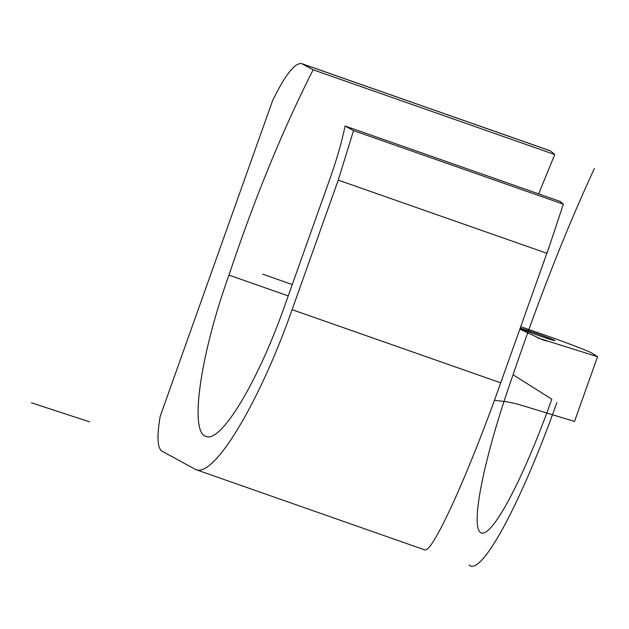 <?xml version="1.0" encoding="UTF-8"?>
<svg xmlns="http://www.w3.org/2000/svg" width="629" height="629" viewBox="0 0 629 629"><rect width="100%" height="100%" fill="white"/><g stroke="black" fill="none" stroke-linecap="round" stroke-linejoin="round"><path stroke-width="0.94" d="M520.214 328.094A18.901 0.621 -160.4 0 1 538.786 334.251A18.901 0.621 -160.4 0 1 554.77 340.501A18.901 0.621 -160.4 0 1 554.927 340.651A18.901 0.621 -160.4 0 1 539.651 335.862A18.901 0.621 -160.4 0 1 520.089 328.448M520.718 326.679A85.929 2.823 -160.4 0 1 536.411 332.12L546.255 335.572A42.969 1.407 -160.4 0 1 591.747 353.042L597.55 356.698L537.567 337.875M161.873 451.079C157.344 447.997 156.778 436.432 160.175 416.374L272.64 100.538C285.259 74.835 294.938 62.53 301.676 63.608L313.14 69.803C282.484 130.329 254.431 198.772 228.98 275.117C200.297 354.552 189.18 432.485 205.982 436.392C220.921 443.335 257.976 381.795 284.78 305.552L330.154 178.149C336.688 159.687 341.665 142.303 345.085 126.004L353.529 130.612L338.237 180.114L292.1 309.672C259.345 402.859 214.041 478.064 195.784 469.588L161.873 451.079M597.55 356.698L574.505 421.43L516.952 403.904L506.825 401.782L494.41 400.335M538.636 193.881L554.754 154.537L550.296 150.795L301.676 63.608M519.837 329.148L542.072 339.558L546.648 341.06M288.224 295.897L228.98 275.117M195.784 469.588L424.583 549.825C431.942 554.479 467.748 475.941 500.723 382.833L546.853 253.283A110.295 15.922 -70.7 0 0 549.298 246.426L563.348 204.189L560.069 201.398L345.085 126.004M546.853 253.283L338.237 180.114M563.348 204.189L353.529 130.612M554.754 154.537L313.14 69.803M31.45 402.804L89.577 421.847M594.421 168.454A347.169 50.116 -70.7 0 0 513.099 374.758L551.822 399.203A154.671 22.329 -70.7 0 1 480.603 532.614A154.671 22.329 -70.7 0 1 513.099 374.758M469.077 564.976A189.046 27.291 -70.7 0 0 556.893 402.529M292.265 284.544L262.647 274.158M302.203 63.844L550.509 150.921M500.723 382.833L292.1 309.672"/></g></svg>
